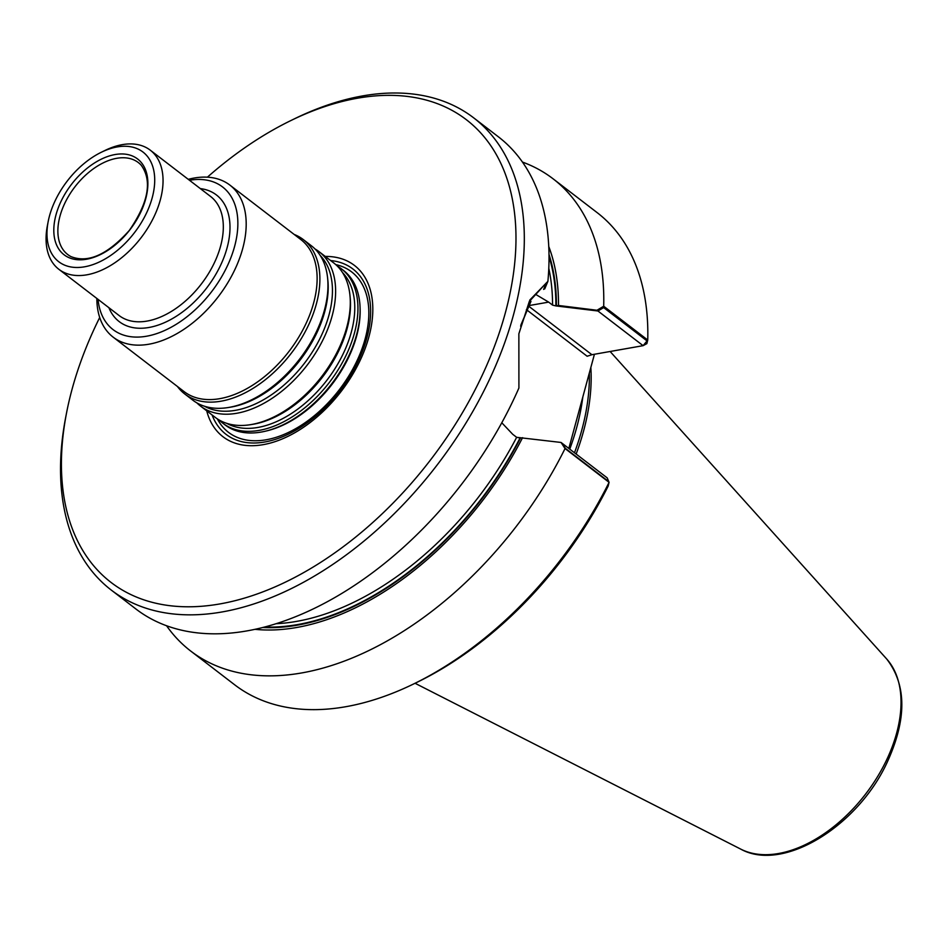 <?xml version="1.0" encoding="UTF-8"?>
<svg xmlns="http://www.w3.org/2000/svg" width="948" height="948" viewBox="0 0 948 948"><rect width="100%" height="100%" fill="white"/><g stroke="black" fill="none" stroke-linecap="round" stroke-linejoin="round"><path stroke-width="1.42" d="M265.713 431.115A96.435 59.108 -52.5 0 0 360.086 308.171L360.11 308.692A95.938 58.8 127.5 0 1 266.222 430.996L265.713 431.115M330.615 260.546A104.197 63.86 127.5 0 1 340.107 390.529A104.197 63.86 127.5 0 1 212.091 414.963M589.324 373.026A208.11 127.553 127.5 0 1 574.488 452.765M647.034 340.901L646.299 343.923L643.111 345.664L647.034 340.901L603.639 307.59L597.939 310.991L643.111 345.664L647.745 340.036L646.868 343.614L643.111 345.664L596.967 310.257L603.698 306.24L647.745 340.036A297.636 182.419 127.5 0 0 597.145 212.625L553.099 178.817A297.636 182.419 127.5 0 1 603.698 306.24M594.432 354.268L568.836 448.44L594.432 354.268M413.79 683.887A297.636 182.419 127.5 0 0 609.078 482.342L565.044 448.546L561.05 442.455L607.194 477.875L608.794 481.667L565.399 448.357L562.022 443.202L607.194 477.875L609.078 482.342L608.154 486.111A291.7 178.781 127.5 0 1 417.558 682.05L413.79 683.887A297.636 182.419 127.5 0 1 234.701 684.823L190.667 651.015A297.636 182.419 127.5 0 1 166.552 625.727M591.908 354.706L643.111 345.664L591.908 354.706L587.144 356.247L591.908 354.706L528.285 305.872L591.908 354.706M548.75 246.48A257.939 158.091 127.5 0 1 558.49 305.469L555.895 305.92L552.566 305.114A252.227 154.595 -52.5 0 0 548.785 268.32A252.227 154.595 -52.5 0 1 552.566 305.114L548.655 302.116L552.566 305.114L555.895 305.92L597.939 310.991M548.999 254.455A255.273 156.456 127.5 0 1 556.417 305.837M561.05 442.455L516.648 437.312A252.227 154.595 -52.5 0 1 275.998 623.713A252.227 154.595 -52.5 0 0 516.648 437.312L512.738 434.314L501.788 422.761L512.738 434.314L516.648 437.312L520.499 438.035A255.273 156.456 127.5 0 1 262.667 627.493M536.284 294.757L548.655 302.116L536.284 294.757M530.963 301.369L520.973 324.797M99.706 317.485A291.7 178.781 -52.5 0 0 66.597 412.664L65.803 416.776A297.636 182.419 -52.5 0 0 111.2 590.023L135.896 608.983A297.636 182.419 127.5 0 0 518.912 388.016L518.864 333.791L529.304 301.476L546.392 282.848L543.631 289.424M337.358 266.115A97.336 59.653 127.5 0 1 341.375 268.805A97.336 59.653 127.5 0 1 329.43 382.34A97.336 59.653 127.5 0 1 222.851 423.223A97.336 59.653 127.5 0 1 219.213 420.035M341.375 268.805L343.531 270.453A97.336 59.653 127.5 0 1 360.05 307.235A97.336 59.653 127.5 0 1 264.812 431.328A97.336 59.653 127.5 0 1 224.996 424.87L222.851 423.223M189.458 180.25A89.918 55.102 127.5 0 1 236.739 236.633A89.918 55.102 127.5 0 1 164.715 330.461A89.918 55.102 127.5 0 1 98.035 299.367M188.261 179.338A95.843 58.74 127.5 0 1 194.091 178.046A95.843 58.74 127.5 0 1 229.878 185.097A95.843 58.74 127.5 0 1 218.123 296.89A95.843 58.74 127.5 0 1 113.168 337.156A95.843 58.74 127.5 0 1 96.838 298.442M229.878 185.097L300.812 239.536A95.843 58.74 127.5 0 1 289.045 351.341A95.843 58.74 127.5 0 1 184.09 391.595L113.168 337.156M101.341 152.249L105.098 150.412A75.07 46.014 127.5 0 1 122.245 144.653A75.07 46.014 127.5 0 1 150.27 150.175A75.07 46.014 127.5 0 1 141.062 237.747A75.07 46.014 127.5 0 1 58.847 269.291A75.07 46.014 127.5 0 1 47.4 225.588L48.194 221.477A69.145 42.376 127.5 0 1 101.341 152.249A69.145 42.376 127.5 0 1 117.125 146.94A69.145 42.376 127.5 0 1 152.675 195.952A69.145 42.376 127.5 0 1 87.773 266.127A69.145 42.376 127.5 0 1 48.194 221.477M115.064 154.548A60.376 36.996 127.5 0 1 132.566 226.181A60.376 36.996 127.5 0 1 54.901 239.903A60.376 36.996 127.5 0 1 115.064 154.548M315.032 248.98A97.336 59.653 127.5 0 1 319.061 251.67L333.72 262.928A97.336 59.653 127.5 0 1 349.919 295.029A97.336 59.653 127.5 0 1 250.402 424.692A97.336 59.653 127.5 0 1 215.196 417.345L200.526 406.088A97.336 59.653 127.5 0 1 196.9 402.9M319.061 251.67A97.336 59.653 127.5 0 1 307.116 365.205A97.336 59.653 127.5 0 1 200.526 406.088M294.188 234.452A97.336 59.653 127.5 0 1 303.324 239.595L311.394 245.793A97.336 59.653 127.5 0 1 327.593 277.906A97.336 59.653 127.5 0 1 228.077 407.557A97.336 59.653 127.5 0 1 192.871 400.21L184.801 394.013A97.336 59.653 127.5 0 1 177.466 386.523M303.324 239.595A97.336 59.653 127.5 0 1 291.38 353.13A97.336 59.653 127.5 0 1 184.801 394.013M206.723 410.839A107.965 66.17 -52.5 0 0 263.271 444.648A107.965 66.17 -52.5 0 0 366.876 343.603A107.965 66.17 -52.5 0 0 325.247 256.422M590.841 367.445A208.679 127.909 127.5 0 1 576.147 454.045M522.443 162.061A297.636 182.419 127.5 0 1 553.099 178.817M565.044 448.546A297.636 182.419 127.5 0 1 190.667 651.015M558.49 305.469L596.967 310.257M522.573 437.668A257.939 158.091 127.5 0 1 254.894 629.318M530.726 301.737L520.618 326.148M111.2 590.023A297.636 182.419 -52.5 0 0 222.33 611.91A297.636 182.419 -52.5 0 0 483.563 391.56A297.636 182.419 -52.5 0 0 473.644 117.825L498.34 136.785A297.636 182.419 127.5 0 1 547.897 281.343L544.721 288.915M518.864 333.803L529.908 299.912L547.897 281.343M473.644 117.825A297.636 182.419 -52.5 0 0 294.544 118.761L290.787 120.597A291.7 178.781 -52.5 0 0 207.399 177.181M66.597 412.664A291.7 178.781 -52.5 0 0 220.007 603.912A291.7 178.781 -52.5 0 0 513.152 275.714A291.7 178.781 -52.5 0 0 290.787 120.597M335.746 264.599A101.128 61.987 127.5 0 1 339.218 389.841A101.128 61.987 127.5 0 1 217.329 418.862A101.128 61.987 127.5 0 0 266.234 439.765A101.128 61.987 127.5 0 0 360.56 352.597A101.128 61.987 127.5 0 0 335.746 264.599M582.819 396.999A206.463 126.546 127.5 0 1 569.76 449.139A206.463 126.546 127.5 0 0 582.819 396.999M555.895 305.92A254.609 156.053 -52.5 0 0 549.022 256.481A254.609 156.053 -52.5 0 1 555.895 305.92M526.401 309.617L587.144 356.247L526.401 309.617M264.634 626.995A254.609 156.053 -52.5 0 0 519.978 438.13A254.609 156.053 -52.5 0 1 264.634 626.995M528.38 305.694L548.655 302.116L528.38 305.694M200.324 188.593A79.822 48.929 127.5 0 1 206.617 288.062A79.822 48.929 127.5 0 1 108.902 307.709M150.27 150.175L210.539 196.437A75.07 46.014 127.5 0 1 201.332 284.009A75.07 46.014 127.5 0 1 119.116 315.542L58.847 269.291M342.536 272.586A95.44 58.492 127.5 0 1 326.823 380.326A95.44 58.492 127.5 0 1 226.809 423.365M349.919 295.029L350.144 297.21A95.44 58.492 127.5 0 1 252.559 424.349L250.402 424.692M320.223 255.462A95.44 58.492 127.5 0 1 304.498 363.191A95.44 58.492 127.5 0 1 204.495 406.23M327.593 277.906L327.83 280.087A95.44 58.492 127.5 0 1 230.246 407.213L228.077 407.557M116.687 158.316A57.97 35.526 127.5 0 1 141.193 165.201C152.462 180.784 148.492 202.552 129.26 230.518C107.527 254.692 88.105 263.39 71.017 256.624A57.97 35.526 127.5 0 1 64.464 203.986A57.97 35.526 127.5 0 1 116.687 158.316M360.05 307.235L360.11 308.692A95.938 58.8 127.5 0 1 266.222 430.996L264.812 431.328M740.708 849.1C782.882 872.598 857.312 826.597 886.866 762.986C906.869 719.71 906.809 685.037 886.664 658.955A120.621 73.932 127.5 0 1 865.702 793.95A120.621 73.932 127.5 0 1 740.708 849.1L415.046 683.271M886.664 658.955L610.121 351.495"/></g></svg>
